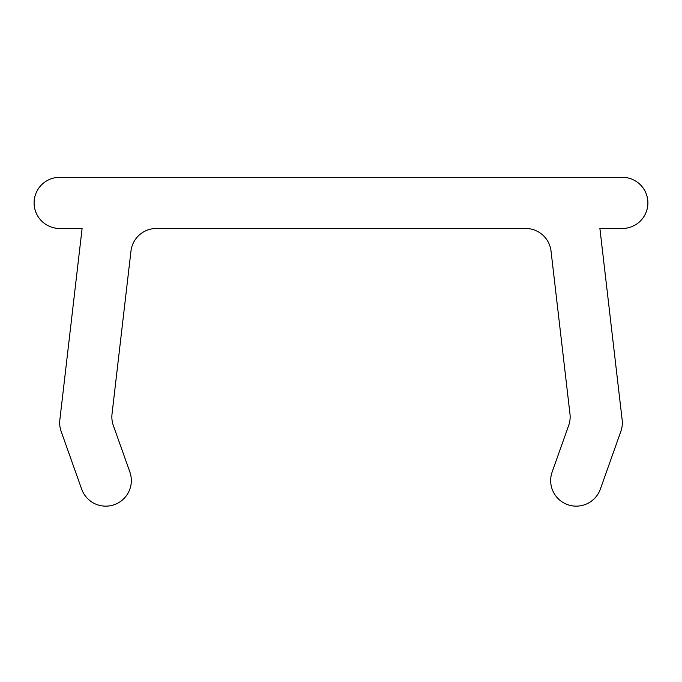 <?xml version="1.0" encoding="UTF-8"?>
<svg xmlns="http://www.w3.org/2000/svg" width="682" height="682" viewBox="0 0 682 682"><rect width="100%" height="100%" fill="white"/><g stroke="black" fill="none" stroke-linecap="round" stroke-linejoin="round"><path stroke-width="1.02" d="M59.675 422.84A25.575 25.575 0 0 0 61.15 431.399L81.661 489.139A25.575 25.575 0 0 0 114.32 504.68A25.575 25.575 0 0 0 129.861 472.021L113.331 425.491A25.575 25.575 0 0 1 112.027 413.974L130.97 251.087A25.575 25.575 0 0 1 156.374 228.47L525.626 228.47A25.575 25.575 0 0 1 551.03 251.087L569.973 413.974A25.575 25.575 0 0 1 568.669 425.491L552.139 472.021A25.575 25.575 0 0 0 567.68 504.68A25.575 25.575 0 0 0 600.339 489.139L620.85 431.399A25.575 25.575 0 0 0 622.154 419.882L599.896 228.47L622.325 228.47A25.575 25.575 0 0 0 647.9 202.895A25.575 25.575 0 0 0 622.325 177.32L59.675 177.32A25.575 25.575 0 0 0 34.1 202.895A25.575 25.575 0 0 0 59.675 228.47L82.104 228.47L59.846 419.882A25.575 25.575 0 0 0 59.675 422.84"/></g></svg>

